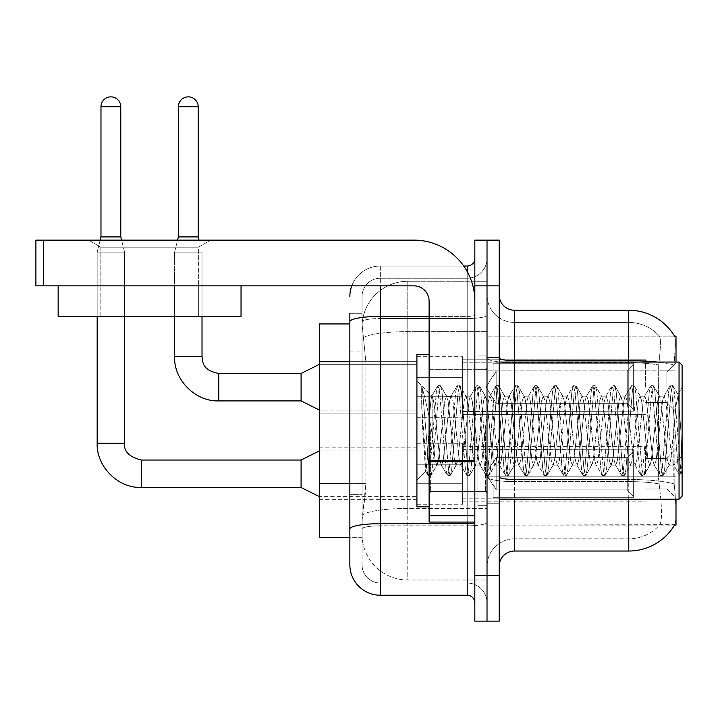 <?xml version="1.0" encoding="UTF-8"?>
<svg xmlns="http://www.w3.org/2000/svg" width="718" height="718" viewBox="0 0 718 718"><rect width="100%" height="100%" fill="white"/><g stroke="black" fill="none" stroke-linecap="round" stroke-linejoin="round"><path stroke-width="0.54" stroke-dasharray="3.59 2.69" d="M676.006 387.199L676.006 362.814L676.006 387.199M666.86 387.199L666.86 371.951L666.86 387.199M676.006 473.763L676.006 449.378L676.006 473.763M666.86 473.763L666.86 458.524L666.86 473.763M416.916 387.199L416.916 356.711L416.916 387.199M319.375 387.199L319.375 361.289L319.375 387.199M416.916 473.763L416.916 504.242L416.916 473.763M319.375 473.763L319.375 447.852L319.375 473.763M462.634 387.199L462.634 356.711L462.634 387.199M462.634 473.763L462.634 504.242L462.634 473.763M645.527 387.199L645.527 359.763L645.527 387.199M645.527 473.763L645.527 446.327L645.527 473.763M349.854 483.654L365.866 483.654L365.57 491.597L362.231 519.024L365.866 483.654L365.866 361.728L365.866 483.654L319.375 483.654L319.375 537.315L362.15 537.315L362.051 534.264A45.719 45.719 0 0 0 407.77 579.991L487.019 579.991L487.019 508.443L487.019 579.991L407.77 579.991L407.77 508.443L407.77 579.991A45.719 45.719 0 0 1 362.051 534.264L362.051 524.966L362.15 537.315L349.854 537.315L349.854 351.057L349.854 494.325L362.051 494.325L362.051 547.987L349.854 547.987L349.854 528.978A30.479 5.295 180 0 1 380.334 523.682L467.212 523.682L467.212 595.231A7.62 7.62 0 0 1 474.831 602.851L474.831 258.408L474.831 602.851M362.231 519.024L362.051 524.966L362.231 519.024M676.006 499.216L676.006 525.118L487.019 525.118L487.019 476.824L487.019 525.118L674.776 524.67C676.311 520.694 676.311 509.161 674.776 490.071C676.311 509.134 676.311 520.667 674.776 524.67A53.338 53.338 0 0 1 628.762 551.029L514.456 551.029L514.456 499.216M674.507 336.141L659.429 336.141L674.507 336.141A53.338 53.338 0 0 1 674.615 336.329C675.53 338.806 675.333 348.356 674.014 364.968C675.333 348.392 675.53 338.842 674.615 336.329A53.338 53.338 0 0 0 674.507 336.141L487.019 336.141L676.006 336.141L676.006 476.824L676.006 362.051M487.019 370.147L487.019 476.824L487.019 336.141L487.019 370.147L676.006 370.147L487.019 370.147M487.019 281.276L487.019 508.443L487.019 281.276L407.77 281.276L487.019 281.276M362.114 324.572L365.866 361.728L362.114 324.572A45.719 45.719 0 0 1 407.77 281.276A45.719 45.719 0 0 0 362.114 324.572A45.719 45.719 0 0 1 407.77 281.276L407.77 331.653L487.019 331.653L407.77 331.653L407.77 281.276M349.854 351.057L362.051 351.057L362.051 494.325L362.051 313.281L362.051 351.057L349.854 351.057L349.854 323.944L362.15 323.944L319.375 323.944L319.375 483.654M499.216 430.629L499.216 503.785L499.216 430.629M487.019 430.629L487.019 505.31L487.019 430.629M477.874 430.629L477.874 505.31L477.874 430.629M659.833 490.071C662.077 509.134 662.077 520.667 659.833 524.67A41.15 41.15 0 0 1 628.762 538.841L514.456 538.841L514.456 479.48L514.456 538.841L628.762 538.841A41.15 41.15 0 0 0 659.833 524.67C662.077 520.694 662.077 509.161 659.833 490.071L658.361 476.824L658.684 364.968C660.65 348.401 660.955 338.86 659.6 336.329A41.15 41.15 0 0 0 628.762 322.427A41.15 41.15 0 0 1 659.6 336.329C660.955 338.824 660.65 348.374 658.684 364.968L658.361 476.824L659.833 490.071M674.184 483.977L674.776 490.071L674.184 483.977M487.019 490.071L487.019 357.959L487.019 490.071M499.216 566.269L499.216 294.99L499.216 566.269A15.24 15.24 0 0 1 514.456 551.029M487.019 294.99L487.019 357.959L487.019 294.99A27.437 27.437 0 0 0 514.456 322.427A27.437 27.437 0 0 1 487.019 294.99A27.437 27.437 0 0 0 514.456 322.427L514.456 481.599A27.437 4.766 0 0 1 487.019 476.833A27.437 4.766 0 0 0 514.456 481.599L514.456 322.427L628.762 322.427L514.456 322.427M487.019 285.845L487.019 240.126L499.216 240.126L499.216 285.845L487.019 285.845L487.019 240.126L474.831 240.126L474.831 285.845L487.019 285.845L487.019 575.414L487.019 285.845M474.831 285.845L474.831 621.142L487.019 621.142L487.019 575.414L487.019 621.142L499.216 621.142L499.216 285.845M673.798 476.824L674.014 364.968L674.175 483.887L673.798 476.824L658.361 476.824L673.798 476.824M657.338 362.051A53.338 9.262 180 0 1 674.014 364.968A53.338 9.262 180 0 0 628.762 360.607L628.762 310.23L514.456 310.23A15.24 15.24 0 0 1 499.216 294.99M487.019 566.269A27.437 27.437 0 0 1 514.456 538.841A27.437 27.437 0 0 0 487.019 566.269A27.437 27.437 0 0 1 514.456 538.841M349.854 547.987L362.051 547.987L362.051 494.325L349.854 494.325M349.854 564.752A30.479 30.479 0 0 0 380.334 595.231L380.334 583.034A18.291 18.291 0 0 1 362.051 564.752L362.051 321.7L362.051 564.752A18.291 18.291 0 0 0 380.334 583.034L467.212 583.034L467.212 534.264L467.212 583.034L380.334 583.034L380.334 525.8L467.212 525.8L467.212 534.264L467.212 525.8A19.817 3.437 0 0 0 487.019 522.354L487.019 315.085L487.019 522.354A19.817 3.437 0 0 1 467.212 525.8L467.212 318.523L467.212 525.8L380.334 525.8L380.334 278.225L467.212 278.225A19.817 19.817 0 0 0 487.019 258.408L487.019 315.085L487.019 258.408A19.817 19.817 0 0 1 467.212 278.225L467.212 318.523L467.212 278.225A19.817 19.817 0 0 0 487.019 258.408M474.831 430.629L474.831 491.597L474.831 430.629M362.051 296.516A18.291 18.291 0 0 1 380.334 278.225A18.291 18.291 0 0 0 362.051 296.516L362.051 321.7L362.051 296.516A18.291 18.291 0 0 1 380.334 278.225L380.334 266.037A30.479 30.479 0 0 0 351.784 285.845A30.479 30.479 0 0 1 380.334 266.037L467.212 266.037L467.212 523.682A7.62 1.319 0 0 0 474.831 522.354M380.334 595.231L467.212 595.231M351.784 285.845A30.479 30.479 0 0 1 380.334 266.037L463.738 266.037M349.854 313.281L362.051 313.281L349.854 313.281L349.854 528.978M380.334 278.225L467.212 278.225M487.019 602.851A19.817 19.817 0 0 0 467.212 583.034A19.817 19.817 0 0 1 487.019 602.851A19.817 19.817 0 0 0 467.212 583.034M120.786 236.922L120.786 106.767L120.786 236.922L120.786 106.767L100.978 106.767L120.786 106.767A9.908 9.908 0 0 0 110.886 96.858A9.908 9.908 0 0 0 100.978 106.767A9.908 9.908 0 0 1 110.886 96.858A9.908 9.908 0 0 1 120.786 106.767A9.908 9.908 0 0 0 110.886 96.858A9.908 9.908 0 0 0 100.978 106.767A9.908 9.908 0 0 1 110.886 96.858A9.908 9.908 0 0 1 120.786 106.767L120.786 236.922L100.978 236.922L120.786 236.922L100.978 236.922L120.786 236.922L100.978 236.922L120.786 236.922L100.978 236.922L110.886 236.922L100.978 236.922L97.163 252.162L124.6 252.162L97.163 252.162L124.6 252.162L97.163 252.162L124.6 252.162L97.163 252.162L124.6 252.162L97.163 252.162L124.6 252.162L97.163 252.162L97.163 443.284L97.163 252.162L97.163 443.284L97.163 252.162L97.163 316.324L97.163 285.845L124.6 285.845L97.163 285.845L124.6 285.845L97.163 285.845L124.6 285.845L97.163 285.845L124.6 285.845L97.163 285.845L124.6 285.845L97.163 285.845L97.163 316.324L124.6 316.324L124.6 252.162L124.6 443.284L124.6 252.162L124.6 443.284L124.6 252.162L121.593 240.126M633.33 473.763L633.33 497.718L493.113 497.718L633.33 497.718L633.33 496.156L627.236 489.891L627.236 473.763L627.236 489.891L633.33 496.156L633.33 497.718L493.113 498.148L493.113 484.524L496.165 489.891L627.236 489.891L496.165 489.891L496.165 457.635L493.113 463.002L496.165 457.635L627.236 457.635L496.165 457.635L493.113 463.002L493.113 449.809L633.33 449.809L633.33 497.718L633.33 451.362L627.236 457.635L633.33 451.362L633.33 496.156L627.236 489.891L627.236 457.635L627.236 489.891L633.33 496.156L633.33 497.718L493.113 497.718L633.33 497.718L633.33 451.362L627.236 457.635L496.165 457.635L627.236 457.635L633.33 451.362L633.33 497.718L493.113 498.148L493.113 484.524L493.113 497.718L633.33 497.718L633.33 496.156L627.236 489.891L496.165 489.891L493.113 484.524L493.113 485.449L493.113 484.524L496.165 489.891L496.165 457.635L493.113 463.002L496.165 457.635L627.236 457.635L627.236 473.763L627.236 457.635L496.165 457.635L493.113 463.002L493.113 449.378L493.113 463.002L496.165 457.635L627.236 457.635L633.33 451.362L627.236 457.635L627.236 489.891L627.236 457.635L496.165 457.635L493.113 463.002L493.113 449.809L633.33 449.809L633.33 497.718L493.113 498.148L493.113 484.524L493.113 497.718L633.33 497.718L633.33 451.362L627.236 457.635L633.33 451.362L633.33 497.718L633.33 473.763L633.33 496.156L627.236 489.891L633.33 496.156L633.33 497.718L633.33 451.362L627.236 457.635L627.236 489.891L496.165 489.891L627.236 489.891L627.236 457.635L496.165 457.635L627.236 457.635L633.33 451.362L633.33 497.718L493.113 498.148L493.113 484.524L493.113 485.449L493.113 484.524L496.165 489.891L496.165 457.635L496.165 473.763L496.165 457.635L496.165 473.763L496.165 457.635L493.113 463.002L493.113 449.378L493.113 463.002L496.165 457.635L496.165 489.891L493.113 484.524L493.113 498.148L493.113 484.524L493.113 485.449L493.113 484.524L496.165 489.891L627.236 489.891L633.33 496.156L627.236 489.891L496.165 489.891L496.165 473.763L496.165 489.891L493.113 484.524L493.113 497.718L493.113 484.524L493.113 485.449L493.113 484.524L496.165 489.891L627.236 489.891L627.236 473.763L627.236 489.891L633.33 496.156L633.33 449.809L633.33 473.763L633.33 449.809L493.113 449.809L633.33 449.809L633.33 473.763L633.33 449.809L493.113 449.378L493.113 463.002L493.113 449.809L633.33 449.809L633.33 473.763L633.33 449.809L493.113 449.809L493.113 463.002L493.113 449.809L633.33 449.809L633.33 473.763L633.33 449.809L493.113 449.809L633.33 449.809L633.33 473.763M301.084 460.041L141.365 460.041L301.084 460.041L319.375 450.904L301.084 460.041L141.365 460.041L141.365 487.477L141.365 460.041L141.365 487.477L141.365 460.041L141.365 487.477L141.365 460.041L141.365 487.477L141.365 460.041L301.084 460.041L319.375 450.904L301.084 460.041L301.084 487.477L301.084 460.041L301.084 487.477L301.084 460.041L301.084 487.477L301.084 460.041L301.084 487.477L301.084 460.041L301.084 487.477L319.375 496.623L416.916 496.623M120.786 106.767L100.978 106.767L100.978 236.922L97.163 252.162L100.179 240.126M462.634 483.277L462.634 443.284L462.634 504.242L462.634 483.277L416.916 483.277L462.634 483.277L462.634 464.241L416.916 464.241L416.916 443.284L416.916 464.241L462.634 464.241L462.634 504.242L462.634 483.277L416.916 483.277L416.916 504.242L416.916 483.277L462.634 483.277L462.634 464.241L416.916 464.241L416.916 504.242L416.916 483.277L462.634 483.277L462.634 504.242L462.634 483.277L416.916 483.277L416.916 504.242L416.916 483.277L462.634 483.277L462.634 443.284L462.634 504.242L462.634 483.277L416.916 483.277L416.916 504.242L416.916 483.277L462.634 483.277L462.634 464.241L416.916 464.241L416.916 504.242L416.916 443.284L416.916 464.241L462.634 464.241L462.634 443.284L462.634 504.242L462.634 483.277L416.916 483.277L416.916 443.284L416.916 464.241L462.634 464.241L416.916 464.241L416.916 483.277L416.916 443.284L416.916 464.241L462.634 464.241L462.634 443.284L462.634 483.277M198.213 106.767L198.213 236.922L198.213 106.767L178.396 106.767A9.908 9.908 0 0 1 188.304 96.858A9.908 9.908 0 0 1 198.213 106.767A9.908 9.908 0 0 0 188.304 96.858A9.908 9.908 0 0 0 178.396 106.767A9.908 9.908 0 0 1 188.304 96.858A9.908 9.908 0 0 1 198.213 106.767L198.213 236.922L178.396 236.922L198.213 236.922L178.396 236.922L198.213 236.922L178.396 236.922L188.304 236.922L178.396 236.922L174.591 252.162L202.018 252.162L174.591 252.162L202.018 252.162L174.591 252.162L202.018 252.162L174.591 252.162L202.018 252.162L174.591 252.162L174.591 356.711L174.591 252.162L174.591 356.711L202.018 356.711L202.018 252.162L202.018 356.711L202.018 252.162L202.018 316.324L202.018 285.845L174.591 285.845L202.018 285.845L174.591 285.845L202.018 285.845L174.591 285.845L202.018 285.845L174.591 285.845L202.018 285.845L202.018 316.324L202.018 285.845L202.018 316.324L174.591 316.324L174.591 252.162L177.597 240.126M633.33 387.199L633.33 411.145L493.113 411.145L633.33 411.145L633.33 409.592L627.236 403.328L627.236 387.199L627.236 403.328L633.33 409.592L633.33 411.145L493.113 411.576L493.113 397.951L496.165 403.328L627.236 403.328L496.165 403.328L496.165 371.062L493.113 376.438L496.165 371.062L627.236 371.062L496.165 371.062L493.113 376.438L493.113 363.245L633.33 363.245L633.33 411.145L633.33 364.798L627.236 371.062L633.33 364.798L633.33 409.592L627.236 403.328L627.236 371.062L627.236 403.328L633.33 409.592L633.33 411.145L493.113 411.145L633.33 411.145L633.33 364.798L627.236 371.062L496.165 371.062L627.236 371.062L633.33 364.798L633.33 411.145L493.113 411.576L493.113 397.951L493.113 411.145L633.33 411.145L633.33 409.592L627.236 403.328L496.165 403.328L493.113 397.951L493.113 398.885L493.113 397.951L496.165 403.328L496.165 371.062L493.113 376.438L496.165 371.062L627.236 371.062L627.236 387.199L627.236 371.062L496.165 371.062L493.113 376.438L493.113 362.814L493.113 376.438L496.165 371.062L627.236 371.062L633.33 364.798L627.236 371.062L627.236 403.328L627.236 371.062L496.165 371.062L496.165 387.199L496.165 371.062L496.165 387.199L496.165 371.062L496.165 387.199L496.165 371.062L493.113 376.438L493.113 363.245L633.33 363.245L633.33 411.145L633.33 364.798L627.236 371.062L633.33 364.798L633.33 411.145L493.113 411.576L493.113 397.951L493.113 411.576L493.113 397.951L493.113 398.885L493.113 397.951L496.165 403.328L627.236 403.328L633.33 409.592L627.236 403.328L496.165 403.328L496.165 387.199L496.165 403.328L493.113 397.951L493.113 411.145L493.113 397.951L493.113 398.885L493.113 397.951L496.165 403.328L627.236 403.328L627.236 387.199L627.236 403.328L633.33 409.592L633.33 363.245L633.33 387.199L633.33 363.245L493.113 362.814L493.113 376.438L493.113 363.245L633.33 363.245L633.33 387.199L633.33 363.245L493.113 363.245L493.113 376.438L493.113 363.245L633.33 363.245L633.33 387.199L633.33 363.245L493.113 363.245L633.33 363.245L633.33 387.199M301.084 387.199L301.084 373.477L301.084 400.913L301.084 373.477L301.084 400.913L301.084 373.477L301.084 400.913L319.375 410.059L416.916 410.059L319.375 410.059L416.916 410.059L319.375 410.059L301.084 400.913L218.784 400.913L218.784 373.477L218.784 400.913L218.784 373.477L218.784 400.913L218.784 373.477L218.784 387.199L218.784 373.504L301.084 373.477L301.084 387.199M178.396 106.767L178.396 236.922M462.634 396.713L462.634 356.711L462.634 417.679L462.634 396.713L416.916 396.713L462.634 396.713L462.634 377.677L416.916 377.677L416.916 356.711L416.916 377.677L462.634 377.677L462.634 417.679L462.634 396.713L416.916 396.713L416.916 417.679L416.916 396.713L462.634 396.713L462.634 377.677L416.916 377.677L416.916 417.679L416.916 396.713L462.634 396.713L462.634 417.679L462.634 396.713L416.916 396.713L416.916 417.679L416.916 396.713L462.634 396.713L462.634 356.711L462.634 417.679L462.634 396.713L416.916 396.713L416.916 417.679L416.916 356.711L416.916 377.677L462.634 377.677L416.916 377.677L416.916 396.713L416.916 356.711L416.916 377.677L462.634 377.677L462.634 356.711L462.634 396.713M100.978 106.767L100.978 236.922M496.165 489.891L496.165 473.763L496.165 489.891L493.113 484.524L493.113 485.449L493.113 484.524L496.165 489.891L627.236 489.891L496.165 489.891L496.165 473.763L496.165 489.891M416.916 464.241L416.916 443.284L416.916 464.241L462.634 464.241L416.916 464.241L416.916 483.277L416.916 464.241M627.236 473.763L627.236 457.635L627.236 473.763M496.165 403.328L496.165 387.199L496.165 403.328L493.113 397.951L493.113 398.885L493.113 397.951L496.165 403.328L627.236 403.328L496.165 403.328L496.165 387.199L496.165 403.328M416.916 377.677L416.916 356.711L416.916 377.677L462.634 377.677L416.916 377.677L416.916 396.713L416.916 377.677M627.236 387.199L627.236 371.062L627.236 387.199M100.825 247.163L88.628 240.126L210.553 240.126L88.628 240.126L210.553 240.126L88.628 240.126L100.825 247.163L100.825 285.845L198.365 285.845L100.825 285.845L198.365 285.845L100.825 285.845L198.365 285.845L100.825 285.845L198.365 285.845L100.825 285.845L100.825 247.163L198.365 247.163L210.553 240.126L198.365 247.163L100.825 247.163L198.365 247.163L198.365 285.845L198.365 247.163L100.825 247.163M429.104 430.629L429.104 506.836L429.104 430.629M429.104 522.076L474.831 522.076L429.104 522.076L429.104 515.775L429.104 522.076L474.831 522.076L474.831 301.084A60.958 60.958 0 0 0 413.864 240.126L35.9 240.126L43.52 240.126L35.9 240.126L35.9 285.845L35.9 240.126L35.9 285.845L413.864 285.845A15.24 15.24 0 0 1 429.104 301.084L429.104 522.076M429.104 460.444L474.831 460.444L474.831 301.084A60.958 60.958 0 0 0 413.864 240.126L43.52 240.126L43.52 285.845L413.864 285.845A15.24 15.24 0 0 1 429.104 301.084L429.104 460.444L474.831 460.444L474.831 522.076L474.831 301.084A60.958 60.958 0 0 0 413.864 240.126L43.52 240.126L43.52 285.845L35.9 285.845L413.864 285.845A15.24 15.24 0 0 1 429.104 301.084L429.104 460.444L474.831 460.444L474.831 522.076M429.104 506.836L416.916 506.836L416.916 354.432L416.916 480.324L416.916 354.432L429.104 354.432M679.048 430.629L679.048 499.216L679.048 362.051L679.048 430.629L679.048 362.051L682.1 365.094L682.1 496.165L682.1 387.038L682.1 475.558L679.524 475.217L678.304 469.536L671.851 391.723L670.244 385.701L668.629 391.723L662.175 469.536L660.56 475.558L660.165 475.217L658.953 469.536L652.5 391.723L650.885 385.701L650.49 386.042L649.269 391.723L642.816 469.536L641.21 475.558L640.815 475.217L639.594 469.536L633.141 391.723L631.526 385.701L629.919 391.723L623.466 469.536L621.851 475.558L620.235 469.536L613.791 391.723L612.176 385.701L610.56 391.723L604.107 469.536L602.501 475.558L600.885 469.536L594.432 391.723L592.817 385.701L591.21 391.723L584.757 469.536L583.142 475.558L581.526 469.536L575.073 391.723L573.467 385.701L571.851 391.723L565.398 469.536L563.783 475.558L562.176 469.536L555.723 391.723L554.108 385.701L552.492 391.723L546.039 469.536L544.432 475.558L542.817 469.536L536.364 391.723L534.748 385.701L533.142 391.723L526.689 469.536L525.073 475.558L523.458 469.536L517.014 391.723L515.398 385.701L513.783 391.723L507.33 469.536L505.723 475.558L504.108 469.536L497.655 391.723L496.039 385.701L494.433 391.723L487.98 469.536L486.364 475.558L484.749 469.536L478.296 391.723L476.689 385.701L475.074 391.723L468.621 469.536L467.005 475.558L465.399 469.536L458.946 391.723L457.33 385.701L455.715 391.723L449.262 469.536L447.655 475.558L446.04 469.536L439.587 391.723L437.971 385.701L436.364 391.723L429.911 469.536L428.296 475.558L426.68 469.536L423.458 430.629L421.681 406.182L421.681 386.589C424.544 395.053 427.856 409.736 431.617 430.629L432.155 433.385L432.155 430.629L435.153 460.471L436.768 465.085L435.153 460.471L431.617 430.629C427.856 409.736 424.544 395.053 421.681 386.589L422.651 391.723L429.104 469.536L430.719 475.558L429.104 469.536L422.651 391.723L421.681 386.589L421.681 406.182L422.803 430.629L421.681 406.182L426.68 469.536L427.901 475.217L428.296 475.558L429.911 469.536L436.364 391.723L437.971 385.701L439.587 391.723L446.04 469.536L447.26 475.217L441.094 464.654L439.99 460.471L436.768 430.629C435.216 410.804 433.681 399.352 432.155 396.264L431.689 396.139L437.576 386.042L431.689 396.139L416.916 380.935L432.155 396.264C431.024 396.094 429.956 407.555 428.942 430.629L427.363 458.811L425.873 471.367L422.803 430.629L425.603 471.268L427.901 475.217L425.603 471.268L416.916 480.324L425.873 471.367L427.363 458.811L428.942 430.629C429.956 407.555 431.024 396.094 432.155 396.264L432.155 430.629L432.155 396.264C433.681 399.352 435.216 410.804 436.768 430.629L439.99 460.471L441.094 464.654L447.655 475.558L449.262 469.536L455.715 391.723L456.935 386.042L450.769 396.614L449.665 400.797L443.212 460.471L441.606 465.085L443.212 460.471L449.665 400.797L450.769 396.614L457.33 385.701L458.946 391.723L465.399 469.536L466.61 475.217L460.453 464.654L459.349 460.471L452.896 400.797L451.281 396.174L452.896 400.797L459.349 460.471L460.453 464.654L467.005 475.558L468.621 469.536L475.074 391.723L476.294 386.042L470.128 396.614L469.025 400.797L462.571 460.471L460.956 465.085L462.571 460.471L469.025 400.797L470.128 396.614L476.689 385.701L478.296 391.723L484.749 469.536L485.969 475.217L479.803 464.654L478.7 460.471L472.247 400.797L470.64 396.174L472.247 400.797L478.7 460.471L479.803 464.654L486.364 475.558L487.98 469.536L494.433 391.723L495.644 386.042L489.479 396.614L488.384 400.797L481.931 460.471L480.315 465.085L481.931 460.471L488.384 400.797L489.479 396.614L496.039 385.701L497.655 391.723L504.108 469.536L505.319 475.217L499.163 464.654L498.059 460.471L491.606 400.797L489.99 396.174L491.606 400.797L498.059 460.471L499.163 464.654L505.723 475.558L507.33 469.536L513.783 391.723L515.003 386.042L508.838 396.614L507.734 400.797L501.281 460.471L499.674 465.085L501.281 460.471L507.734 400.797L508.838 396.614L515.398 385.701L517.014 391.723L523.458 469.536L524.678 475.217L518.513 464.654L517.409 460.471L510.965 400.797L509.349 396.174L510.965 400.797L517.409 460.471L518.513 464.654L525.073 475.558L526.689 469.536L533.142 391.723L534.354 386.042L528.197 396.614L527.093 400.797L520.64 460.471L519.024 465.085L520.64 460.471L527.093 400.797L528.197 396.614L534.748 385.701L536.364 391.723L542.817 469.536L544.038 475.217L537.872 464.654L536.768 460.471L530.315 400.797L528.699 396.174L530.315 400.797L536.768 460.471L537.872 464.654L544.432 475.558L546.039 469.536L552.492 391.723L553.713 386.042L547.547 396.614L546.443 400.797L539.999 460.471L538.383 465.085L539.999 460.471L546.443 400.797L547.547 396.614L554.108 385.701L555.723 391.723L562.176 469.536L563.388 475.217L557.231 464.654L556.127 460.471L549.674 400.797L548.058 396.174L549.674 400.797L556.127 460.471L557.231 464.654L563.783 475.558L565.398 469.536L571.851 391.723L573.072 386.042L566.906 396.614L565.802 400.797L559.349 460.471L557.733 465.085L559.349 460.471L565.802 400.797L566.906 396.614L573.467 385.701L575.073 391.723L581.526 469.536L582.747 475.217L576.581 464.654L575.477 460.471L569.024 400.797L567.417 396.174L569.024 400.797L575.477 460.471L576.581 464.654L583.142 475.558L584.757 469.536L591.21 391.723L592.422 386.042L586.256 396.614L585.161 400.797L578.708 460.471L577.092 465.085L578.708 460.471L585.161 400.797L586.256 396.614L592.817 385.701L594.432 391.723L600.885 469.536L602.106 475.217L595.94 464.654L594.836 460.471L588.383 400.797L586.768 396.174L588.383 400.797L594.836 460.471L595.94 464.654L602.501 475.558L604.107 469.536L610.56 391.723L611.781 386.042L605.615 396.614L604.511 400.797L598.058 460.471L596.452 465.085L598.058 460.471L604.511 400.797L605.615 396.614L612.176 385.701L613.791 391.723L620.235 469.536L621.456 475.217L615.29 464.654L614.186 460.471L607.742 400.797L606.127 396.174L607.742 400.797L614.186 460.471L615.29 464.654L621.851 475.558L623.466 469.536L629.919 391.723L631.131 386.042L624.974 396.614L623.87 400.797L617.417 460.471L615.802 465.085L617.417 460.471L623.87 400.797L624.974 396.614L631.526 385.701L633.141 391.723L639.594 469.536L640.815 475.217L634.649 464.654L633.545 460.471L627.092 400.797L625.486 396.174L627.092 400.797L633.545 460.471L634.649 464.654L641.21 475.558L642.816 469.536L649.269 391.723L650.49 386.042L644.324 396.614L643.22 400.797L636.776 460.471L635.161 465.085L636.776 460.471L643.22 400.797L644.324 396.614L650.885 385.701L652.5 391.723L658.953 469.536L660.165 475.217L654.008 464.654L652.904 460.471L646.451 400.797L644.836 396.174L646.451 400.797L652.904 460.471L654.008 464.654L660.56 475.558L662.175 469.536L668.629 391.723L669.849 386.042L663.683 396.614L662.579 400.797L656.126 460.471L654.511 465.085L656.126 460.471L662.579 400.797L663.683 396.614L670.244 385.701L671.851 391.723L678.304 469.536L679.524 475.217L672.954 463.666C671.689 458.192 670.379 447.179 669.032 430.629L665.801 400.797L664.195 396.174L665.801 400.797L669.032 430.629C670.379 447.179 671.689 458.192 672.954 463.666L672.954 440.987L676.033 405.688L678.232 394.918L680.888 430.629L682.1 475.442L682.1 365.094L682.1 472.049L680.888 430.629L678.232 394.918L672.658 385.701L671.052 391.723L664.599 469.536L662.983 475.558L661.368 469.536L654.915 391.723L653.308 385.701L651.693 391.723L645.24 469.536L643.624 475.558L642.018 469.536L635.565 391.723L633.949 385.701L632.334 391.723L625.881 469.536L624.274 475.558L622.659 469.536L616.206 391.723L614.59 385.701L612.984 391.723L606.53 469.536L604.915 475.558L603.299 469.536L596.855 391.723L595.24 385.701L593.624 391.723L587.171 469.536L585.565 475.558L583.949 469.536L577.496 391.723L575.881 385.701L574.265 391.723L567.821 469.536L566.206 475.558L564.59 469.536L558.137 391.723L556.531 385.701L554.915 391.723L548.462 469.536L546.847 475.558L545.24 469.536L538.787 391.723L537.172 385.701L535.556 391.723L529.103 469.536L527.497 475.558L525.881 469.536L519.428 391.723L517.813 385.701L516.206 391.723L509.753 469.536L508.532 475.217L508.138 475.558L506.522 469.536L500.078 391.723L498.463 385.701L496.847 391.723L490.394 469.536L488.779 475.558L487.172 469.536L480.719 391.723L479.103 385.701L477.488 391.723L471.044 469.536L469.428 475.558L467.813 469.536L461.36 391.723L459.753 385.701L458.138 391.723L451.685 469.536L450.069 475.558L448.463 469.536L442.01 391.723L440.394 385.701L438.779 391.723L432.326 469.536L431.114 475.217L428.296 475.558L431.114 475.217L432.326 469.536L438.779 391.723L440.394 385.701L437.971 385.701L440.789 386.042L442.01 391.723L448.463 469.536L450.069 475.558L447.655 475.558L450.464 475.217L451.685 469.536L458.138 391.723L459.753 385.701L457.33 385.701L460.148 386.042L461.36 391.723L467.813 469.536L469.428 475.558L467.005 475.558L469.823 475.217L471.044 469.536L477.488 391.723L479.103 385.701L476.689 385.701L479.498 386.042L480.719 391.723L487.172 469.536L488.779 475.558L486.364 475.558L489.182 475.217L490.394 469.536L496.847 391.723L498.463 385.701L496.039 385.701L498.857 386.042L500.078 391.723L506.522 469.536L508.138 475.558L505.723 475.558L508.532 475.217L509.753 469.536L516.206 391.723L517.813 385.701L515.398 385.701L518.208 386.042L519.428 391.723L525.881 469.536L527.497 475.558L525.073 475.558L527.892 475.217L529.103 469.536L535.556 391.723L537.172 385.701L534.748 385.701L537.567 386.042L538.787 391.723L545.24 469.536L546.847 475.558L544.432 475.558L547.242 475.217L548.462 469.536L554.915 391.723L556.531 385.701L554.108 385.701L556.926 386.042L558.137 391.723L564.59 469.536L566.206 475.558L563.783 475.558L566.601 475.217L567.821 469.536L574.265 391.723L575.881 385.701L573.467 385.701L576.276 386.042L577.496 391.723L583.949 469.536L585.565 475.558L583.142 475.558L585.96 475.217L587.171 469.536L593.624 391.723L595.24 385.701L592.817 385.701L595.635 386.042L596.855 391.723L603.299 469.536L604.915 475.558L602.501 475.558L605.31 475.217L606.53 469.536L612.984 391.723L614.59 385.701L612.176 385.701L614.985 386.042L616.206 391.723L622.659 469.536L624.274 475.558L621.851 475.558L624.669 475.217L625.881 469.536L632.334 391.723L633.949 385.701L631.526 385.701L634.344 386.042L635.565 391.723L642.018 469.536L643.624 475.558L641.21 475.558L644.019 475.217L645.24 469.536L651.693 391.723L653.308 385.701L650.885 385.701L653.703 386.042L654.915 391.723L661.368 469.536L662.983 475.558L660.56 475.558L663.378 475.217L664.599 469.536L671.052 391.723L672.658 385.701L670.244 385.701L673.053 386.042L674.274 391.723L680.727 469.536L682.1 475.558L679.524 475.217L672.954 463.666L672.954 465.085L672.954 440.987L670.648 460.471L669.544 464.654L669.032 465.085L667.417 460.471L660.964 400.797L659.357 396.174L657.742 400.797L651.289 460.471L649.673 465.085L648.067 460.471L641.614 400.797L639.998 396.174L638.383 400.797L631.93 460.471L630.323 465.085L628.708 460.471L622.255 400.797L620.639 396.174L619.033 400.797L612.58 460.471L610.964 465.085L609.349 460.471L602.896 400.797L601.289 396.174L599.674 400.797L593.221 460.471L591.605 465.085L589.999 460.471L583.546 400.797L581.93 396.174L580.315 400.797L573.87 460.471L572.255 465.085L570.639 460.471L564.186 400.797L562.58 396.174L560.964 400.797L554.511 460.471L552.896 465.085L551.289 460.471L544.836 400.797L543.221 396.174L541.605 400.797L535.152 460.471L533.546 465.085L531.93 460.471L525.477 400.797L524.373 396.614L523.862 396.174L522.255 400.797L515.802 460.471L514.187 465.085L512.571 460.471L506.118 400.797L504.512 396.174L502.896 400.797L496.443 460.471L494.828 465.085L493.221 460.471L486.768 400.797L485.153 396.174L483.537 400.797L477.093 460.471L475.478 465.085L473.862 460.471L467.409 400.797L465.803 396.174L464.187 400.797L457.734 460.471L456.118 465.085L454.512 460.471L448.059 400.797L446.443 396.174L444.828 400.797L438.375 460.471L436.768 465.085L441.606 465.085L436.768 465.085L431.114 475.217L437.271 464.654L438.375 460.471L444.828 400.797L446.443 396.174L451.281 396.174L446.443 396.174L440.789 386.042L446.955 396.614L448.059 400.797L454.512 460.471L456.118 465.085L460.956 465.085L456.118 465.085L450.464 475.217L456.63 464.654L457.734 460.471L464.187 400.797L465.803 396.174L470.64 396.174L465.803 396.174L460.148 386.042L466.305 396.614L467.409 400.797L473.862 460.471L475.478 465.085L480.315 465.085L475.478 465.085L469.823 475.217L475.989 464.654L477.093 460.471L483.537 400.797L485.153 396.174L489.99 396.174L485.153 396.174L479.498 386.042L485.664 396.614L486.768 400.797L493.221 460.471L494.828 465.085L499.674 465.085L494.828 465.085L489.182 475.217L495.339 464.654L496.443 460.471L502.896 400.797L504.512 396.174L509.349 396.174L504.512 396.174L498.857 386.042L505.023 396.614L506.118 400.797L512.571 460.471L514.187 465.085L519.024 465.085L514.187 465.085L508.532 475.217L514.698 464.654L515.802 460.471L522.255 400.797L523.862 396.174L528.699 396.174L523.862 396.174L518.208 386.042L524.373 396.614L525.477 400.797L531.93 460.471L533.546 465.085L538.383 465.085L533.546 465.085L527.892 475.217L534.048 464.654L535.152 460.471L541.605 400.797L543.221 396.174L548.058 396.174L543.221 396.174L537.567 386.042L543.732 396.614L544.836 400.797L551.289 460.471L552.896 465.085L557.733 465.085L552.896 465.085L547.242 475.217L553.407 464.654L554.511 460.471L560.964 400.797L562.58 396.174L567.417 396.174L562.58 396.174L556.926 386.042L563.083 396.614L564.186 400.797L570.639 460.471L572.255 465.085L577.092 465.085L572.255 465.085L566.601 475.217L572.767 464.654L573.87 460.471L580.315 400.797L581.93 396.174L586.768 396.174L581.93 396.174L576.276 386.042L582.442 396.614L583.546 400.797L589.999 460.471L591.605 465.085L596.452 465.085L591.605 465.085L585.96 475.217L592.117 464.654L593.221 460.471L599.674 400.797L601.289 396.174L606.127 396.174L601.289 396.174L595.635 386.042L601.801 396.614L602.896 400.797L609.349 460.471L610.964 465.085L615.802 465.085L610.964 465.085L605.31 475.217L611.476 464.654L612.58 460.471L619.033 400.797L620.639 396.174L625.486 396.174L620.639 396.174L614.985 386.042L621.151 396.614L622.255 400.797L628.708 460.471L630.323 465.085L635.161 465.085L630.323 465.085L624.669 475.217L630.826 464.654L631.93 460.471L638.383 400.797L639.998 396.174L644.836 396.174L639.998 396.174L634.344 386.042L640.51 396.614L641.614 400.797L648.067 460.471L649.673 465.085L654.511 465.085L649.673 465.085L644.019 475.217L650.185 464.654L651.289 460.471L657.742 400.797L659.357 396.174L664.195 396.174L659.357 396.174L653.703 386.042L659.86 396.614L660.964 400.797L667.417 460.471L669.032 465.085L673.897 465.129L673.367 464.663L673.897 465.129L682.1 455.571L682.1 430.629L682.1 496.165L679.048 499.216L679.048 430.629M682.1 464.483L679.919 475.558L682.1 464.483L682.1 455.571L673.897 465.129L669.032 465.085L663.378 475.217L669.544 464.654L670.648 460.471L676.033 405.688L678.232 394.918L673.053 386.042L674.274 391.723L680.727 469.536L682.1 475.442L682.1 464.483M174.591 316.324L174.591 285.845L174.591 316.324L202.018 316.324L174.591 316.324L202.018 316.324L174.591 316.324L174.591 285.845L174.591 316.324L202.018 316.324M97.163 285.845L97.163 316.324L97.163 285.845L97.163 316.324L124.6 316.324L97.163 316.324L124.6 316.324L97.163 316.324L124.6 316.324L97.163 316.324L124.6 316.324L97.163 316.324L124.6 316.324L124.6 285.845M100.825 316.324L100.825 285.845L100.825 316.324L198.365 316.324L198.365 285.845L198.365 316.324L100.825 316.324M58.149 285.845L58.149 316.324L241.042 316.324L241.042 285.845L58.149 285.845L241.042 285.845M407.77 508.443A45.719 7.943 180 0 0 362.599 515.156A45.719 7.943 180 0 1 407.77 508.443L487.019 508.443L407.77 508.443L407.77 331.653L407.77 508.443M676.006 476.824L487.019 476.824L676.006 476.824M363.245 337.783A45.719 7.943 180 0 1 407.77 331.653A45.719 7.943 180 0 0 363.245 337.783M362.051 534.264A45.719 45.719 0 0 0 407.77 579.991M349.854 361.728L319.375 361.728M628.762 499.216L628.762 322.427A41.15 41.15 0 0 1 659.6 336.329A41.15 41.15 0 0 0 628.762 322.427L628.762 362.725A41.15 7.144 180 0 1 658.684 364.968A41.15 7.144 180 0 0 628.762 362.725L628.762 481.599A41.15 7.144 180 0 1 658.936 483.887A41.15 7.144 180 0 0 628.762 481.599L628.762 551.029M499.216 357.959A15.24 2.648 0 0 0 514.456 360.607L628.762 360.607L628.762 479.48A53.338 9.262 180 0 1 674.175 483.887A53.338 9.262 180 0 0 628.762 479.48L514.456 479.48L514.456 310.23M514.456 362.051L514.456 479.48L628.762 479.48L628.762 362.051M499.216 575.414L474.831 575.414M499.216 476.833A15.24 2.648 0 0 0 514.456 479.48M628.762 362.725L514.456 362.725A27.437 4.766 0 0 1 487.019 357.959A27.437 4.766 0 0 0 514.456 362.725L628.762 362.725M628.762 481.599L514.456 481.599L628.762 481.599M673.798 370.147L658.361 370.147L673.798 370.147M349.854 321.7A30.479 5.295 180 0 1 380.334 316.405L467.212 316.405L467.212 271.575M429.104 316.405L467.212 316.405A7.62 1.319 0 0 0 474.831 315.085A7.62 1.319 0 0 1 467.212 316.405L467.212 522.076M380.334 266.037L380.334 285.845M380.334 318.523L467.212 318.523A19.817 3.437 0 0 0 487.019 315.085A19.817 3.437 0 0 1 467.212 318.523L380.334 318.523A18.291 3.177 180 0 0 362.051 321.7A18.291 3.177 180 0 1 380.334 318.523M380.334 525.8A18.291 3.177 180 0 0 362.051 528.978A18.291 3.177 180 0 1 380.334 525.8M380.334 583.034A18.291 18.291 0 0 1 362.051 564.752M97.19 443.284L124.6 443.284L97.19 443.284M201.991 356.711L174.591 356.711L201.991 356.711M141.365 460.076L141.365 487.477L301.084 487.477L319.375 496.623L301.084 487.477L141.365 487.477L301.084 487.477L319.375 496.623M124.6 443.284L97.163 443.284M474.831 461.773L429.104 461.773M429.104 515.775L474.831 515.775M43.52 285.845L43.52 240.126M430.629 430.629L430.629 491.597L430.629 430.629M485.494 430.629L485.494 491.597L485.494 430.629M666.86 371.951L676.006 362.814L666.86 371.951L676.006 362.814L666.86 371.951L645.527 371.951L666.86 371.951M645.527 458.524L666.86 458.524L645.527 458.524L666.86 458.524L645.527 458.524L666.86 458.524L676.006 449.378M319.375 361.289L416.916 361.289L319.375 361.289M319.375 447.852L416.916 447.852M416.916 356.711L462.634 356.711L416.916 356.711M416.916 443.284L462.634 443.284L416.916 443.284M462.634 359.763L645.527 359.763L462.634 359.763M462.634 446.327L645.527 446.327M645.527 489.003L666.86 489.003L645.527 489.003L666.86 489.003L645.527 489.003L666.86 489.003L676.006 498.148M645.527 402.439L666.86 402.439L676.006 411.576L666.86 402.439L676.006 411.576L666.86 402.439L645.527 402.439M462.634 501.191L645.527 501.191M462.634 414.627L645.527 414.627L462.634 414.627M416.916 504.242L462.634 504.242L416.916 504.242M416.916 417.679L462.634 417.679L416.916 417.679M319.375 499.674L416.916 499.674M319.375 413.101L416.916 413.101L319.375 413.101M487.019 357.474L499.216 357.474L487.019 357.474M477.874 505.31L487.019 505.31L477.874 505.31M487.019 369.671L474.831 369.671L487.019 369.671M487.019 491.597L474.831 491.597L487.019 491.597M477.874 355.949L487.019 355.949L477.874 355.949M487.019 503.785L499.216 503.785L487.019 503.785M462.634 498.148L493.113 498.148M493.113 485.449L486.095 473.763L493.113 462.069L486.095 473.763L493.113 485.449L486.095 473.763L493.113 462.069L486.095 473.763L493.113 485.449L486.095 473.763L493.113 462.069M462.634 449.378L493.113 449.378M319.375 450.904L416.916 450.904M462.634 411.576L493.113 411.576L462.634 411.576M486.095 387.199L493.113 375.505L486.095 387.199L493.113 398.885L486.095 387.199L493.113 375.505L486.095 387.199L493.113 398.885L486.095 387.199M198.213 236.922L199.012 240.126M462.634 362.814L493.113 362.814L462.634 362.814M319.375 364.331L416.916 364.331L319.375 364.331L416.916 364.331L319.375 364.331L301.084 373.477L319.375 364.331L301.084 373.477L218.784 373.477C201.973 370.138 202.952 362.043 202.018 356.711C202.952 362.043 201.973 370.138 218.784 373.477L301.084 373.477M301.084 487.477L141.365 487.477M301.084 400.913L218.784 400.913L301.084 400.913L319.375 410.059M202.018 356.711C202.952 362.043 201.973 370.138 218.784 373.477M429.104 369.671L474.831 369.671L429.104 369.671M429.104 491.597L474.831 491.597L429.104 491.597M430.629 369.671L485.494 369.671L430.629 369.671L429.104 368.146M430.629 491.597L485.494 491.597L487.019 493.113L485.494 491.597L430.629 491.597L429.104 493.113M485.494 369.671L487.019 368.146L485.494 369.671M499.216 499.216L679.048 499.216M677.882 394.738L682.1 387.038L677.882 394.738M499.216 362.051L679.048 362.051"/><path stroke-width="1.08" d="M676.006 499.216L676.006 525.118L674.507 525.118L674.776 524.67A53.338 53.338 0 0 1 628.762 551.029L514.456 551.029A15.24 15.24 0 0 0 499.216 566.269M676.006 362.051L676.006 336.141L674.507 336.141A53.338 53.338 0 0 0 628.762 310.23L514.456 310.23A15.24 15.24 0 0 1 499.216 294.99A15.24 15.24 0 0 0 514.456 310.23L514.456 362.051M349.854 323.944L319.375 323.944L319.375 537.315L349.854 537.315L349.854 564.752L349.854 323.944M487.019 575.414L487.019 621.142L499.216 621.142L499.216 575.414L487.019 575.414L487.019 621.142L474.831 621.142L474.831 575.414L487.019 575.414L487.019 285.845L487.019 575.414M474.831 575.414L474.831 240.126L487.019 240.126L487.019 285.845L487.019 240.126L499.216 240.126L499.216 575.414M657.338 362.051A53.338 9.262 180 0 0 628.762 360.607L628.762 310.23A53.338 53.338 0 0 1 674.615 336.329A53.338 53.338 0 0 0 628.762 310.23A53.338 53.338 0 0 1 674.507 336.141M380.334 285.845L380.334 595.231L467.212 595.231L467.212 522.076M463.738 266.037L467.212 266.037A7.62 7.62 0 0 0 474.831 258.408A7.62 7.62 0 0 1 467.212 266.037A7.62 7.62 0 0 0 474.831 258.408M349.854 351.057L349.854 313.281M349.854 547.987L349.854 494.325M474.831 602.851A7.62 7.62 0 0 0 467.212 595.231M349.854 296.516A30.479 30.479 0 0 1 351.784 285.845A30.479 30.479 0 0 0 349.854 296.516A30.479 30.479 0 0 1 351.784 285.845M380.334 595.231A30.479 30.479 0 0 1 349.854 564.752M120.786 236.922L100.978 236.922L100.978 106.767A9.908 9.908 0 0 1 110.886 96.858A9.908 9.908 0 0 1 120.786 106.767L120.786 236.922L121.593 240.126M319.375 496.623L301.084 487.477L301.084 460.041L319.375 450.904M97.163 316.324L97.163 443.284L124.6 443.284L124.6 316.324M198.213 236.922L178.396 236.922L178.396 106.767A9.908 9.908 0 0 1 188.304 96.858A9.908 9.908 0 0 1 198.213 106.767L198.213 236.922L199.012 240.126M319.375 410.059L301.084 400.913L301.084 373.477L319.375 364.331M174.591 316.324L174.591 356.711L202.018 356.711L202.018 316.324M474.831 522.076L429.104 522.076L429.104 460.444L474.831 460.444L474.831 301.084A60.958 60.958 0 0 0 413.864 240.126L43.52 240.126L43.52 285.845L413.864 285.845A15.24 15.24 0 0 1 429.104 301.084L429.104 460.444M43.52 285.845L35.9 285.845L35.9 240.126L43.52 240.126M429.104 354.432L416.916 354.432L416.916 506.836L429.104 506.836M679.048 499.216L682.1 496.165L682.1 365.094L679.048 362.051L679.048 499.216L499.216 499.216M241.042 285.845L241.042 316.324L58.149 316.324L58.149 285.845M349.854 361.728L319.375 361.728M349.854 483.654L319.375 483.654M514.456 499.216L514.456 551.029M628.762 551.029L628.762 499.216M628.762 362.051L628.762 360.607L514.456 360.607A15.24 2.648 -0 0 1 499.216 357.959M499.216 285.845L474.831 285.845M514.456 479.48A15.24 2.648 0 0 1 499.216 476.833M474.831 522.354A7.62 1.319 0 0 1 467.212 523.682L380.334 523.682A30.479 5.295 180 0 0 349.854 528.978M349.854 321.7A30.479 5.295 180 0 1 380.334 316.405L429.104 316.405M467.212 271.575L467.212 266.037M301.084 487.477L141.365 487.477C118.03 488.312 96.338 466.61 97.163 443.284C96.338 466.61 118.03 488.312 141.365 487.477C118.03 488.312 96.338 466.61 97.163 443.284C96.338 466.61 118.03 488.312 141.365 487.477L141.365 460.041C129.267 456.998 123.675 451.407 124.6 443.284C123.675 451.407 129.267 456.998 141.365 460.041C129.267 456.998 123.675 451.407 124.6 443.284C123.675 451.407 129.267 456.998 141.365 460.041C129.267 456.998 123.675 451.407 124.6 443.284M100.978 106.767L120.786 106.767M301.084 400.913L218.784 400.913C195.458 401.748 173.756 380.046 174.591 356.711C173.756 380.046 195.458 401.748 218.784 400.913C195.458 401.748 173.756 380.046 174.591 356.711C173.756 380.046 195.458 401.748 218.784 400.913L218.784 373.477L301.084 373.477M178.396 106.767L198.213 106.767M474.831 461.773L429.104 461.773M429.104 515.775L474.831 515.775M301.084 460.041L141.365 460.041M97.163 443.284C96.338 466.61 118.03 488.312 141.365 487.477M100.978 236.922L100.179 240.126M202.018 356.711C202.952 362.043 201.973 370.138 218.784 373.477M178.396 236.922L177.597 240.126M430.629 369.671L429.104 368.146M499.216 362.051L679.048 362.051M430.629 491.597L429.104 493.113"/></g></svg>
